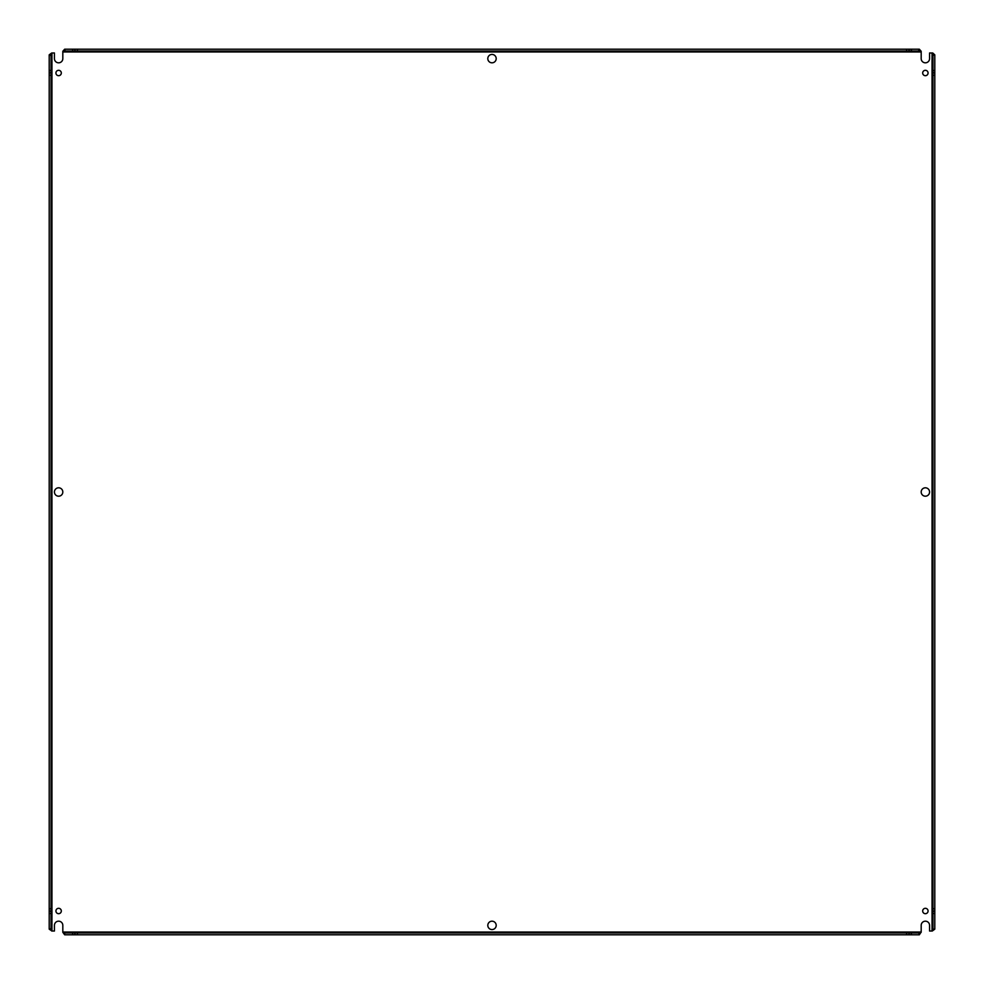 <?xml version="1.0" encoding="UTF-8"?>
<svg xmlns="http://www.w3.org/2000/svg" width="984" height="984" viewBox="0 0 984 984"><rect width="100%" height="100%" fill="white"/><g stroke="black" fill="none" stroke-linecap="round" stroke-linejoin="round"><path stroke-width="1.48" d="M58.622 75.694A2.694 2.694 0 0 1 55.928 73.001A2.694 2.694 0 0 1 58.622 70.307A2.694 2.694 0 0 1 61.316 73.001A2.694 2.694 0 0 1 58.622 75.694M925.378 75.694A2.694 2.694 0 0 1 922.684 73.001A2.694 2.694 0 0 1 925.378 70.307A2.694 2.694 0 0 1 928.072 73.001A2.694 2.694 0 0 1 925.378 75.694M58.622 913.693A2.694 2.694 0 0 1 55.928 911A2.694 2.694 0 0 1 58.622 908.306A2.694 2.694 0 0 1 61.316 911A2.694 2.694 0 0 1 58.622 913.693M925.378 913.693A2.694 2.694 0 0 1 922.684 911A2.694 2.694 0 0 1 925.378 908.306A2.694 2.694 0 0 1 928.072 911A2.694 2.694 0 0 1 925.378 913.693M932.279 52.976L932.98 54.833L934.8 54.833L932.721 52.976L929.572 52.976L929.572 58.622A4.194 4.194 0 0 1 925.378 62.816A4.194 4.194 0 0 1 921.184 58.622L921.184 51.279L919.327 49.2L919.327 51.02L921.184 51.721M62.816 51.721L64.673 51.02L64.673 49.2L62.816 51.279L62.816 58.622A4.194 4.194 0 0 1 58.622 62.816A4.194 4.194 0 0 1 54.428 58.622L54.428 52.976L51.943 52.976L51.943 931.024L54.428 931.024L54.428 925.378A4.194 4.194 0 0 1 58.622 921.184A4.194 4.194 0 0 1 62.816 925.378L62.816 932.057L921.184 932.057L921.184 925.378A4.194 4.194 0 0 1 925.378 921.184A4.194 4.194 0 0 1 929.572 925.378L929.572 931.024L932.057 931.024L932.057 52.976M58.622 496.194A4.194 4.194 0 0 1 54.428 492A4.194 4.194 0 0 1 58.622 487.806A4.194 4.194 0 0 1 62.816 492A4.194 4.194 0 0 1 58.622 496.194M925.378 496.194A4.194 4.194 0 0 1 921.184 492A4.194 4.194 0 0 1 925.378 487.806A4.194 4.194 0 0 1 929.572 492A4.194 4.194 0 0 1 925.378 496.194M492 929.572A4.194 4.194 0 0 1 487.806 925.378A4.194 4.194 0 0 1 492 921.184A4.194 4.194 0 0 1 496.194 925.378A4.194 4.194 0 0 1 492 929.572M492 62.816A4.194 4.194 0 0 1 487.806 58.622A4.194 4.194 0 0 1 492 54.428A4.194 4.194 0 0 1 496.194 58.622A4.194 4.194 0 0 1 492 62.816M932.98 911.233L932.98 70.602L934.8 70.602L934.8 911.233L932.98 911.233L932.98 913.398L934.8 913.533L932.98 913.398M932.98 929.167L934.8 929.167L932.98 929.167L932.057 931.024M932.279 931.024L934.8 929.167M921.184 932.279L919.327 932.98L919.327 934.8L921.184 932.057M74.87 932.98L911.295 932.98L911.295 934.8L74.87 934.8L74.87 932.98L72.705 932.98L72.582 934.8L72.705 932.98M64.673 932.98L64.673 934.8L64.673 932.98L62.816 932.057M62.816 932.279L64.673 934.8M51.721 931.024L51.02 929.167L49.2 929.167L51.943 931.024M51.02 913.398L49.2 913.533L51.02 913.398L51.02 70.467L49.2 70.467L49.2 54.833L51.02 54.833L51.943 52.976M51.721 52.976L49.2 54.833M72.705 51.02L72.582 49.2L72.705 51.02L911.418 51.02L911.418 49.2L919.327 49.2M934.8 911.233L934.8 913.398M934.8 72.767L932.98 72.767M932.98 70.602L932.98 54.833M932.98 928.625L932.98 913.533M74.87 934.8L72.705 934.8M909.13 934.8L909.13 932.98M911.295 932.98L919.327 932.98M65.215 932.98L72.582 932.98M51.02 54.833L51.02 70.467M51.02 72.767L49.2 72.767L49.2 70.602L51.02 70.602M49.2 913.398L49.2 911.233L51.02 911.233M51.02 913.533L51.02 929.167M919.327 51.02L911.418 51.02M909.13 51.02L909.13 49.2L911.295 49.2L911.295 51.02M72.705 49.2L74.87 49.2L74.87 51.02M72.582 51.02L64.673 51.02M918.785 51.02L918.785 49.2M934.8 54.833L932.98 55.375M934.8 72.89L932.98 72.89M934.8 75.288L932.98 75.288M934.8 908.712L932.98 908.712M934.8 911.11L932.98 911.11M932.98 70.467L934.8 70.602M934.8 55.375L934.8 70.467M934.8 913.533L934.8 928.625M919.327 934.8L918.785 932.98M909.007 934.8L909.007 932.98M906.608 934.8L906.608 932.98M77.392 934.8L77.392 932.98M74.993 934.8L74.993 932.98M911.418 932.98L911.295 934.8M918.785 934.8L911.418 934.8M72.582 934.8L65.215 934.8M49.2 929.167L51.02 928.625M51.02 55.375L49.2 55.375M49.2 911.233L49.2 72.767M49.2 911.11L51.02 911.11M49.2 908.712L51.02 908.712M49.2 75.288L51.02 75.288M49.2 72.89L51.02 72.89M49.2 928.625L49.2 913.533M64.673 49.2L65.215 51.02M74.87 49.2L909.13 49.2M74.993 49.2L74.993 51.02M77.392 49.2L77.392 51.02M906.608 49.2L906.608 51.02M909.007 49.2L909.007 51.02M65.215 49.2L72.582 49.2M921.184 51.943L62.816 51.943"/></g></svg>
